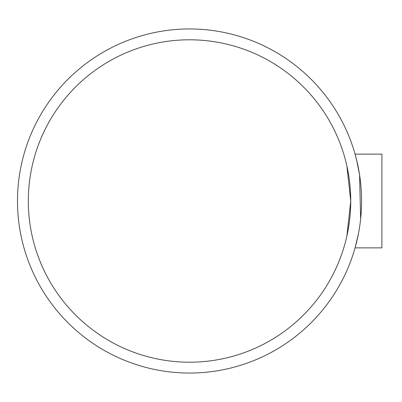 <?xml version="1.0" encoding="UTF-8"?>
<svg xmlns="http://www.w3.org/2000/svg" width="402" height="402" viewBox="0 0 402 402"><rect width="100%" height="100%" fill="white"/><g stroke="black" fill="none" stroke-linecap="round" stroke-linejoin="round"><path stroke-width="0.6" d="M350.74 201L346.891 165.966L350.74 201L346.891 236.034M189.533 39.793A161.207 161.207 0 0 1 329.143 281.606A161.207 161.207 0 0 1 49.923 281.606A161.207 161.207 0 0 1 189.533 39.793M360.639 218.979L359.574 174.825L356.554 159.725L355.072 154.127L381.9 154.127L381.9 247.873L355.072 247.873L358.358 234.145M355.072 154.127L357.343 163.066M357.343 238.934L355.072 247.873M189.533 28.954A172.046 172.046 0 0 0 40.537 287.023A172.046 172.046 0 0 0 338.529 287.023A172.046 172.046 0 0 0 189.533 28.954"/></g></svg>

